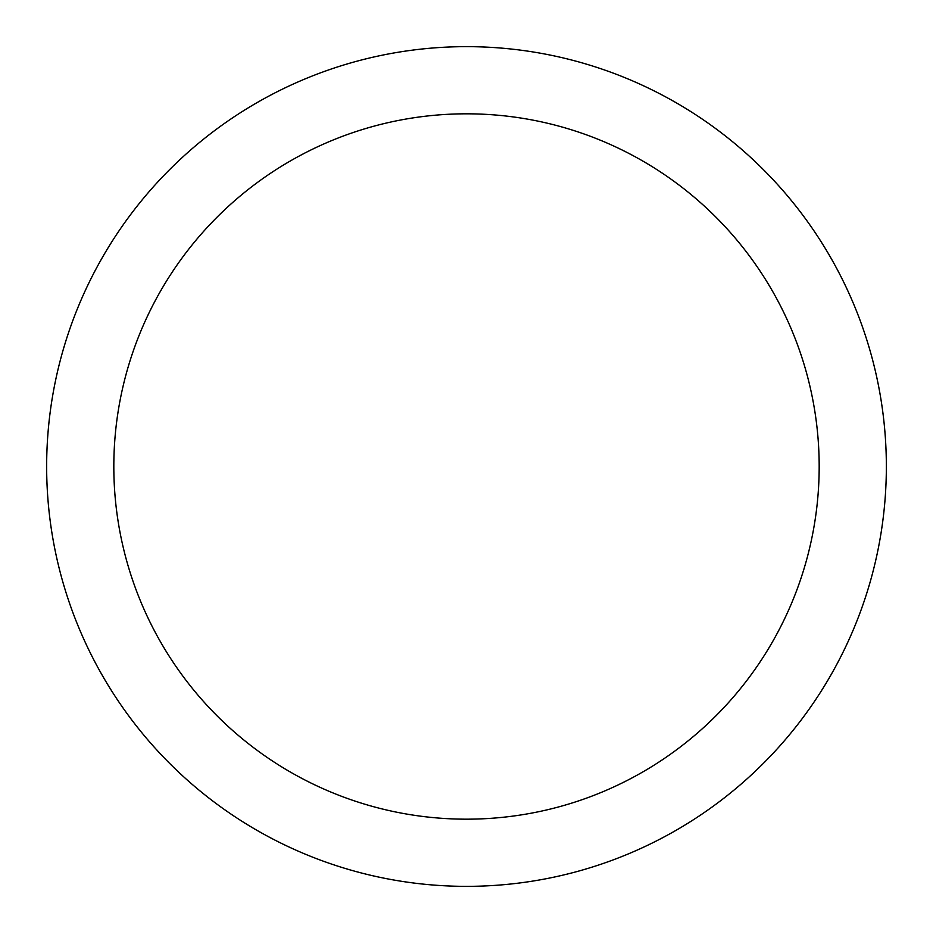 <?xml version="1.0" encoding="UTF-8"?>
<svg xmlns="http://www.w3.org/2000/svg" width="933" height="933" viewBox="0 0 933 933"><rect width="100%" height="100%" fill="white"/><g stroke="black" fill="none" stroke-linecap="round" stroke-linejoin="round"><path stroke-width="1.4" d="M466.5 819.174A352.674 352.674 0 0 1 161.071 290.163A352.674 352.674 0 0 1 771.929 290.163A352.674 352.674 0 0 1 466.5 819.174M466.5 46.65A419.85 419.85 0 0 0 102.898 676.425A419.85 419.85 0 0 0 830.102 676.425A419.85 419.85 0 0 0 466.5 46.65"/></g></svg>
